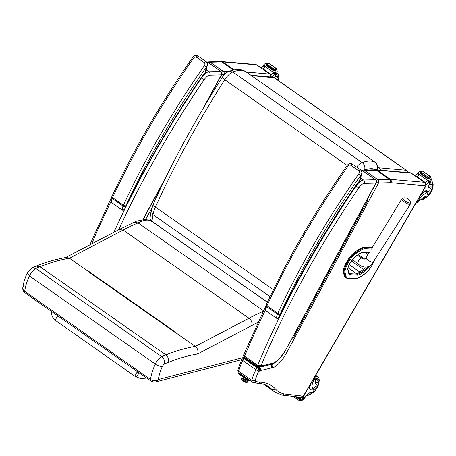 <?xml version="1.0" encoding="UTF-8"?>
<svg xmlns="http://www.w3.org/2000/svg" width="456" height="456" viewBox="0 0 456 456"><rect width="100%" height="100%" fill="white"/><g stroke="black" fill="none" stroke-linecap="round" stroke-linejoin="round"><path stroke-width="0.68" d="M267.415 302.225L151.922 221.32L149.887 218.606L151.13 210.974L153.381 203.889L153.923 205.684L155.439 207.047L273.435 289.708M151.118 211.031L153.011 214.639L270.066 296.645M364.486 170.105A5.575 4.429 -110.9 0 0 362.149 162.598L232.788 71.974L228.935 71.347C226.233 72.532 223.981 74.562 222.186 77.434A5.575 0.57 -147.5 0 0 224.745 79.68A11.206 4.417 -55 0 1 232.788 71.974C238.26 69.939 242.655 69.876 245.978 71.786A5.575 5.119 -59.4 0 0 245.676 71.592A5.575 5.119 -59.4 0 0 245.67 71.592A5.575 5.119 -59.4 0 0 245.63 71.569M347.204 261.066L346.115 262.987L346.868 263.517L347.962 261.596L347.204 261.066A13.235 5.215 -55 0 1 355.406 251.706L359.191 249.164A16.946 6.68 -55 0 1 364.464 247.226L371.121 247.636L371.874 248.167L365.216 247.756A0.667 0.598 93.5 0 1 365.398 248.68L372.056 249.09M374.775 259.612A12.563 4.953 -55 0 1 372.979 263.465L371.891 265.392A12.563 4.953 -55 0 1 364.105 274.278L360.32 276.815A16.279 6.418 -55 0 1 355.258 278.684L348.612 278.28A16.279 6.418 -55 0 1 345.939 275.943L345.186 273.104A0.667 0.581 165.2 0 1 344.252 273.224L343.493 272.694L344.246 275.532L344.998 276.057A16.946 6.68 125 0 0 346.229 277.978L345.477 277.453A16.946 6.68 -55 0 1 344.246 275.532M343.493 272.694A13.235 5.215 -55 0 1 346.115 262.987M371.121 247.636A16.952 6.68 -55 0 1 372.073 247.836M404.632 200.515A4.52 1.134 -148 0 1 402.853 198.559A4.52 1.134 -148 0 1 403.104 198.018L401.822 198.958A4.987 1.254 32 0 0 403.771 201.535A4.987 1.254 32 0 0 410.28 204.242L410.56 202.675A4.52 1.134 -148 0 1 408.701 202.846A4.52 1.134 -148 0 1 404.632 200.515M377.882 168.31A3.716 1.465 -55 0 1 379.153 167.825A3.716 3.329 95.2 0 1 380.612 170.208M407.653 172.556A3.716 3.329 -84.8 0 0 406.21 170.276A3.716 1.465 -55 0 1 406.53 170.384L274.375 77.805A3.716 1.465 125 0 0 274.056 77.691A3.716 3.329 -84.8 0 0 272.58 77.144L250.811 75.172M243.008 358.53L241.714 359.556L237.924 369.793L238.762 371.252L251.855 380.424A7.433 2.93 125 0 0 252.476 382.259L253.998 382.835A2.451 2.206 -83.4 0 0 256.124 381.689A4.982 1.961 -55 0 1 255.309 380.452L251.855 380.424A27.867 10.984 125 0 1 255.919 369.702L258.74 371.321C259.116 370.261 258.723 369.166 257.56 368.043L244.473 358.872L243.008 358.53L245.06 358.729A1.75 0.69 125 0 0 245.75 358.33A3.238 1.277 -55 0 1 245.915 358.245M241.959 359.567C241.412 359.391 241.703 359.71 242.831 360.531A1.858 0.73 -55 0 1 244.473 358.872L245.06 358.729L258.147 367.895C259.213 368.807 259.498 369.924 259.014 371.258A4.207 1.659 125 0 0 260.256 370.625A0.787 0.308 -55 0 1 260.29 370.614A4.691 1.847 -55 0 1 260.496 370.574L271.343 367.929A4.691 1.847 -55 0 1 271.474 367.901A1.129 0.445 -55 0 1 271.485 367.901A3.808 1.499 125 0 0 272.215 368.038A16.387 6.458 125 0 0 285.655 354.5L378.508 183.044A2.451 0.633 -151.6 0 1 376.457 182.36M281.893 395.09L300.105 397.182A2.451 2.206 -83.4 0 0 302.231 396.042L284.088 393.955L282.139 395.107L281.369 394.976M265.797 385.058L271.822 389.276C273.03 389.948 274.136 389.732 275.139 388.62A129.572 51.066 125 0 0 260.541 382.202L256.124 381.689M282.139 395.107L274.905 392.097A102.725 40.487 125 0 1 271.822 389.276A127.121 50.103 -55 0 0 268.937 386.813C266.093 384.807 262.622 383.656 258.512 383.353L260.541 382.202M365.604 247.3A1.391 0.547 -55 0 1 365.837 247.249L368.254 247.397A1.391 0.547 -55 0 1 368.385 247.437A1.391 0.547 -55 0 1 368.419 247.471M366.248 267.188A9.798 3.865 -55 0 1 363.575 269.502L359.79 272.044A13.515 5.324 -55 0 1 356.296 273.566M283.478 353.725L285.655 354.5M274.751 362.737A13.936 5.489 -55 0 1 271.314 364.686C272.375 365.598 272.677 366.715 272.215 368.038M270.864 364.418L271.713 365.359L271.485 367.901M271.024 364.532A3.58 1.408 125 0 0 270.636 364.538C271.696 365.444 271.975 366.567 271.474 367.901M270.568 364.492L270.636 364.538A7.142 2.816 125 0 0 270.454 364.578L259.652 367.211C260.712 368.117 260.997 369.24 260.496 370.574M259.185 366.88L259.652 367.211A7.142 2.816 125 0 0 259.407 367.262C260.473 368.169 260.769 369.286 260.29 370.614M258.871 366.886L259.407 367.262A3.238 1.277 125 0 0 259.321 367.285A3.238 1.277 125 0 0 258.843 367.502L260.256 370.625A0.787 0.308 -55 0 1 260.262 370.62M253.998 382.835L258.512 383.353M299.831 397.13C302.944 396.629 304.557 395.671 304.671 394.258A2.451 0.473 -149.8 0 1 304.397 394.315A2.194 0.866 -55 0 1 302.299 396.053A2.451 0.969 125 0 0 302.231 396.042M304.671 394.258L425.009 187.587C426.206 183.734 426.48 185.444 424.599 182.44A4.646 1.83 125 0 0 424.2 182.297L390.313 179.362A24.151 9.519 125 0 0 389.367 179.356C390.421 180.268 390.667 181.391 390.097 182.736A21.7 8.55 -55 0 1 390.963 182.736L424.849 185.677A2.194 0.866 -55 0 1 424.735 187.644L304.397 394.315M375.066 169.82A2.451 2.149 86 0 1 376.274 170.191A2.451 2.166 -91.5 0 0 375.083 169.82L363.506 170.134A2.451 2.166 88.5 0 1 364.697 170.498L376.274 170.191L389.367 179.356L377.79 179.67A2.451 2.166 88.5 0 1 378.508 183.044L390.097 182.736M363.432 171.251A2.451 0.969 125 0 1 364.697 170.498L377.79 179.67A2.451 0.969 125 0 0 376.331 180.616M252.476 382.259L239.383 373.088A7.433 2.93 -55 0 1 238.762 371.252A27.867 10.984 -55 0 1 242.831 360.531L255.919 369.702A1.858 0.73 -55 0 1 257.56 368.043L258.147 367.895A1.75 0.69 -55 0 0 258.843 367.502L245.75 358.33L244.085 358.028L245.163 357.715M271.223 364.692A1.357 0.536 -55 0 0 271.314 364.686L270.91 364.407M243.515 358.41L244.085 358.028M150.999 381.142A5.575 2.194 -55 0 1 150.554 379.5L24.692 291.327A5.575 2.194 125 0 0 25.137 292.969L150.999 381.142A5.575 5.575 0 0 0 155.593 381.974L155.593 381.974A5.575 4.651 75.5 0 1 152.047 381.25M244.456 357.213L158.392 379.517A35.71 14.073 -55 0 1 162.342 366.447A3.295 1.3 -55 0 1 164.508 363.962C165.083 361.141 164.143 358.712 161.692 356.66L35.825 268.487L31.892 267.894L27.28 272.87L29.406 275.891A41.279 16.268 -55 0 0 24.692 291.327A5.575 4.115 -173 0 1 22.8 287.73L22.8 287.73A5.575 4.115 -173 0 1 24.139 285.467M162.342 366.447C160.352 366.595 157.993 365.803 155.268 364.065A41.279 16.268 125 0 0 150.554 379.5A5.575 4.115 -173 0 0 158.392 379.517A5.575 4.651 75.5 0 1 155.593 381.974L241.657 359.67M164.508 363.962A58.482 23.051 -55 0 1 168.19 362.417C169.085 359.453 168.31 356.945 165.87 354.888A64.057 25.245 125 0 0 161.692 356.66A8.869 3.494 125 0 0 155.268 364.065L29.406 275.891A8.869 3.494 -55 0 1 35.825 268.487A64.057 25.245 -55 0 1 40.008 266.714A321.708 126.791 -55 0 1 69.432 258.216L123.148 230.069A199.717 78.711 -55 0 1 138.082 222.904A43.548 17.163 -55 0 1 151.985 221.434L145.698 219.29L136.578 221.137L133.95 222.414M89.034 272.067L89.33 271.765L89.011 271.936A321.708 126.791 125 0 0 88.829 271.964L88.937 272.038M88.829 271.964L175.537 332.709A321.708 126.791 -55 0 1 175.714 332.675L176.039 332.51L89.33 271.765M168.19 362.417A316.133 124.596 -55 0 1 197.556 353.976C198.485 350.995 197.733 348.464 195.293 346.395L175.714 332.675M197.556 353.976L251.792 325.555C252.402 322.723 251.478 320.289 249.01 318.242L123.148 230.069L119.124 229.516L134.258 222.266L138.082 222.904L263.5 310.764M89.011 271.936L69.432 258.216L66.274 257.418C56.721 259.025 46.666 261.921 36.115 266.104L40.008 266.714L165.87 354.888A321.708 126.791 125 0 1 195.293 346.395L249.01 318.242A199.717 78.711 125 0 1 263.197 311.385M221.895 74.089A2.451 0.633 28.4 0 0 223.976 74.79A2.451 2.166 -91.5 0 0 223.258 71.41A2.451 0.969 125 0 0 221.793 72.373M233.329 70.047L221.747 61.93A2.451 2.166 -91.5 0 0 220.55 61.56L208.973 61.873A2.451 2.166 88.5 0 1 210.17 62.244A2.451 0.969 125 0 0 208.899 62.991M361.79 209.076L362.908 209.435L361.973 209.19M360.901 212.2L361.198 212.587L360.08 212.234M354.061 224.831L354.363 225.218L353.24 224.859M347.227 237.456L347.523 237.844L346.406 237.49M340.387 250.082L340.683 250.469L339.566 250.116M334.436 259.584L335.553 259.943L334.618 259.698M333.547 262.713L333.843 263.101L332.726 262.741M326.713 275.339L327.009 275.726L325.886 275.367M319.873 287.964L320.169 288.352L319.052 287.998M313.922 297.466L315.039 297.825L314.104 297.58M313.033 300.589L313.329 300.977L312.212 300.624M306.198 313.221L306.495 313.608L305.372 313.249M299.358 325.846L299.655 326.234L298.537 325.88M296.827 329.032L297.945 329.392L297.01 329.147M295.938 332.162L296.235 332.549L295.117 332.19M302.778 319.531L303.075 319.918L301.957 319.565M309.613 306.905L309.915 307.293L308.792 306.939M316.453 294.28L316.749 294.667L315.632 294.308M324.182 278.525L325.299 278.884L324.364 278.639M323.293 281.654L323.589 282.042L322.472 281.683M330.127 269.023L330.429 269.41L329.306 269.057M336.967 256.397L337.263 256.785L336.146 256.432M344.696 240.643L345.813 241.002L344.878 240.757M343.807 243.772L344.103 244.159L342.986 243.8M350.647 231.141L350.943 231.528L349.82 231.175M357.481 218.515L357.778 218.903L356.66 218.549M364.321 205.89L364.618 206.277L363.5 205.918M366.92 199.608L368.038 199.962L367.331 199.289M367.274 199.397L367.644 199.751L366.977 199.494M297.648 329.004L297.945 329.392L299.655 326.234L301.365 323.076L301.068 322.688M298.72 325.989L299.655 326.234M304.488 316.378L304.785 316.766L308.205 310.45L307.903 310.063M305.56 313.363L306.495 313.608M311.323 303.747L311.619 304.135L315.039 297.825L314.743 297.437M312.394 300.732L313.329 300.977M318.163 291.122L318.459 291.509L321.879 285.194L321.583 284.806M319.234 288.106L320.169 288.352M325.003 278.496L325.299 278.884L327.009 275.726L328.719 272.568L328.423 272.181M326.074 275.481L327.009 275.726M331.837 265.865L332.139 266.253L335.553 259.943L335.257 259.555M332.908 262.855L333.843 263.101M338.677 253.24L338.973 253.627L340.683 250.469L342.393 247.312L342.097 246.924M339.748 250.224L340.683 250.469M345.517 240.614L345.813 241.002L349.233 234.686L348.937 234.298M346.588 237.599L347.523 237.844M352.351 227.989L352.653 228.376L356.068 222.061L355.771 221.673M353.423 224.973L354.363 225.218M359.191 215.357L359.488 215.745L362.908 209.435L362.611 209.047M360.263 212.342L361.198 212.587M366.031 202.732L366.328 203.119L368.038 199.962M363.683 206.032L364.618 206.277L362.908 209.435M356.843 218.658L357.778 218.903L356.068 222.061M350.008 231.283L350.943 231.528L349.233 234.686M343.168 243.914L344.103 244.159L342.393 247.312M336.328 256.54L337.263 256.785L335.553 259.943M329.488 269.165L330.429 269.41L328.719 272.568M322.654 281.791L323.589 282.042L321.879 285.194M315.814 294.422L316.749 294.667L315.039 297.825M308.974 307.048L309.915 307.293L308.205 310.45M302.14 319.673L303.075 319.918L301.365 323.076M294.228 335.314L294.525 335.702L297.945 329.392M295.3 332.304L296.235 332.549M294.525 335.702L292.815 338.859L291.88 338.614M367.16 199.608L367.61 199.734L367.262 199.426M415.735 203.513L419.845 200.572A12.95 5.107 -55 0 1 426.901 196.131A4.093 1.613 -55 0 0 430.247 193.315A4.093 1.613 -55 0 0 431.268 189.474A20.48 8.071 -55 0 0 430.168 188.185A20.48 8.071 -55 0 0 429.238 187.735A4.777 1.881 -55 0 1 429.022 187.633A4.777 1.881 -55 0 1 429.552 183.717A26.328 10.38 -55 0 1 430.259 182.463A0.929 0.821 -81.8 0 0 430.282 182.417L430.225 181.659M415.786 203.427A8.425 7.575 -83.4 0 0 417.93 201.267L418.277 200.731L417.411 200.634M425.773 185.586A39.501 15.567 -55 0 1 428.418 182.246L428.606 181.021M427.722 180.405A35.403 13.954 125 0 0 427.717 180.411A0.878 0.348 125 0 0 427.135 180.81A39.501 15.567 125 0 0 425.271 183.107M422.963 171.274L430.008 176.21L429.603 176.073L430.048 179.772L429.786 180.764A3.129 1.231 125 0 1 429.455 181.226L427.637 179.949A3.129 1.231 125 0 1 427.409 180.234A39.501 15.567 125 0 0 425.174 182.97M427.409 180.234L419.298 174.551A39.501 15.567 125 0 0 417.308 176.974M419.303 174.545A0.878 0.348 125 0 0 418.756 174.939A39.501 15.567 125 0 0 416.995 177.11M418.756 174.939L417.263 173.896L416.904 174.181A39.501 15.567 125 0 0 415.427 176.01M425.152 182.941A39.501 15.567 125 0 1 425.402 182.622L417.348 176.979L417.08 177.167M419.298 174.551A3.129 1.231 125 0 0 419.526 174.266L417.707 172.995A3.129 1.231 125 0 0 418.038 172.533L419.258 171.553L422.689 171.217M422.951 171.308L430.51 176.7L431.325 179.208L430.988 180.901A3.129 1.231 125 0 0 430.777 181.374L429.387 181.562L427.568 180.285L429.364 181.551L429.455 181.226M418.277 200.731A10.528 4.15 125 0 1 426.143 193.122A1.168 0.462 125 0 0 427.078 192.17A1.168 0.462 125 0 0 427.215 191.201A1.168 0.462 125 0 0 427.118 191.167A9.12 3.591 125 0 0 419.315 197.374M421.606 193.435A9.12 3.591 -55 0 1 426.531 190.756A1.168 0.462 -55 0 1 426.628 190.79A1.168 0.462 -55 0 1 426.691 190.864M428.56 178.085L428.634 178.136A3.129 1.231 125 0 0 428.634 178.125A1.465 0.576 125 0 1 428.868 177.646L428.583 178.131M428.418 178.632L420.364 172.989L420.079 173.468L428.155 179.122A3.129 1.231 125 0 0 428.418 178.632L428.133 179.111M428.121 179.094L420.101 173.48M428.868 177.646L420.814 172.003L420.523 172.488M425.402 182.622L425.095 182.879M417.707 172.995L417.616 173.326L419.326 174.517L417.616 173.326M427.637 179.949L427.546 180.28M422.797 171.222L421.789 171.114M417.263 173.896L418.329 173.821M431.872 185.102A8.362 3.295 125 0 0 431.285 184.224A8.362 3.295 125 0 0 429.301 184.19M428.743 187.279L429.17 187.507A20.48 8.071 -55 0 1 429.444 187.678L430.168 188.185M429.877 190.785A2.229 0.878 125 0 0 427.927 192.364A2.229 0.878 125 0 0 427.494 194.501A2.229 0.878 125 0 0 429.495 193.179A2.229 0.878 125 0 0 430.054 190.847A2.229 0.878 125 0 0 429.877 190.785M316.156 384.271A12.95 5.107 -55 0 0 316.293 384.322L317.023 384.835A12.95 5.107 -55 0 1 316.492 384.568A12.95 5.107 -55 0 1 315.7 379.426L316.019 374.764M315.307 375.983A8.425 7.575 -83.4 0 1 314.423 379.027L314.133 379.586A10.528 4.15 125 0 0 312.702 387.942A1.168 0.462 125 0 1 312.417 389.076A1.168 0.462 125 0 1 311.425 389.863A9.12 3.591 125 0 1 310.696 389.595L310.108 389.185A9.12 3.591 -55 0 1 309.453 386.038M311.374 382.749A9.12 3.591 125 0 0 310.696 389.595M301.997 396.897L303.001 397.603L303.2 397.29A39.501 15.567 -55 0 1 303.924 395.323M298.988 400.379L302.681 400.134L303.907 399.154A3.129 1.231 -55 0 1 304.237 398.692L303.616 397.866L304.329 398.367M301.097 397.267L301.142 397.176A3.129 1.231 -55 0 1 301.097 397.267L302.915 398.544A3.129 1.231 -55 0 1 302.698 399.017L301.986 399.701L299.256 400.471M300.151 400.573L299.142 400.465M296.816 396.805L300.002 399.04A3.129 1.231 -55 0 1 299.997 399.051L301.319 399.975M298.059 396.948L300.356 398.555L300.664 398.071A3.129 1.231 -55 0 1 300.356 398.561L298.059 396.948M299.25 397.085L300.664 398.071M299.997 399.051A1.465 0.576 -55 0 0 299.677 399.519L295.608 396.669L299.666 399.513L300.002 399.04M302.915 398.544L304.306 398.356M317.023 384.835A4.093 1.613 -55 0 1 317.188 384.921A4.093 1.613 -55 0 1 316.766 388.221A4.093 1.613 -55 0 1 313.574 391.596A20.48 8.071 -55 0 1 309.903 392.679A4.777 1.881 -55 0 0 305.788 396.258A26.328 10.38 -55 0 0 305.041 397.507A0.929 0.821 -81.2 0 1 305.013 397.552L303.502 397.757M303.001 397.603L301.621 397.045M315.632 379.728A8.362 3.295 -55 0 1 316.709 379.597A8.362 3.295 -55 0 1 317.376 379.842A8.362 3.295 -55 0 1 317.963 380.72M308.809 393.79A8.362 3.295 -55 0 1 307.982 393.653M316.293 384.322A4.093 1.613 -55 0 1 316.464 384.408L317.188 384.921M313.768 390.182A2.229 0.878 125 0 0 315.717 388.603A2.229 0.878 125 0 0 316.15 386.466A2.229 0.878 125 0 0 314.15 387.788A2.229 0.878 125 0 0 313.591 390.119A2.229 0.878 125 0 0 313.768 390.182M272.061 77.098A39.501 15.567 -55 0 1 274.307 74.282L274.495 73.057M273.623 72.447A0.878 0.348 125 0 0 273.024 72.846A39.501 15.567 125 0 0 271.018 75.325M268.852 63.31L275.897 68.246L275.492 68.109L275.937 71.809L275.669 72.8A3.129 1.231 125 0 1 275.344 73.262L273.526 71.985A3.129 1.231 125 0 1 273.298 72.27A39.501 15.567 125 0 0 270.938 75.16M273.298 72.27L265.187 66.587A39.501 15.567 125 0 0 263.197 69.01M275.492 68.109L268.664 63.321L265.147 63.589L263.921 64.57A3.129 1.231 125 0 1 263.596 65.031L265.415 66.302A3.129 1.231 125 0 1 265.187 66.587A0.878 0.348 125 0 0 264.645 66.975A39.501 15.567 125 0 0 262.884 69.147M264.645 66.975L263.152 65.932L262.793 66.217A39.501 15.567 125 0 0 261.316 68.047M271.291 74.659L270.938 75.103A39.501 15.567 125 0 1 271.291 74.659L263.237 69.016L262.964 69.204M274.58 77.947A4.777 1.881 -55 0 1 275.441 75.753A26.328 10.38 -55 0 1 276.148 74.499A0.929 0.821 -81.8 0 0 276.171 74.453L276.114 73.695M268.578 63.253L276.399 68.736L277.214 71.244L276.877 72.937A3.129 1.231 125 0 0 276.667 73.41L276.359 73.724L275.276 73.598L275.344 73.262M274.444 70.121L266.464 64.53L274.523 70.173A3.129 1.231 125 0 0 274.523 70.161A1.465 0.576 125 0 1 274.757 69.682L274.472 70.167M274.307 70.669L274.045 71.159A3.129 1.231 125 0 0 274.307 70.669L266.253 65.026L265.968 65.504L274.01 71.13M274.757 69.682L266.703 64.039L266.412 64.524M263.596 65.031L263.505 65.362L265.215 66.553L263.505 65.362M273.526 71.985L273.435 72.316L275.236 73.57M268.687 63.259L267.678 63.15M263.152 65.932L264.218 65.858M277.761 77.138A8.362 3.295 125 0 0 277.174 76.26A8.362 3.295 125 0 0 275.19 76.226M247.756 379.734L247.545 380.099L248.651 380.635L248.862 380.27L239.018 373.612L238.619 373.19L239.651 373.276M247.545 380.099L238.807 373.971L239.018 373.612M249.791 380.378L248.862 380.27M238.511 373.532L238.807 373.971M250.452 380.84L248.651 380.635M243.601 378.389L242.706 378.104L243.185 377.785A2.32 0.445 30.2 0 0 244.872 379.278L245.311 378.531L244.872 379.278A2.32 0.445 30.2 0 0 247.198 380.122A2.32 0.445 30.2 0 0 246.964 379.688M246.525 380.076A3.135 0.598 -149.8 0 1 247.272 381.307A3.135 0.598 -149.8 0 1 244.353 380.087L244.872 379.278L244.353 380.087A3.135 0.598 -149.8 0 1 242.199 378.429A3.135 0.598 -149.8 0 1 242.831 378.081M243.783 381.073L244.353 380.087L243.783 381.085M241.486 379.318L241.435 379.398A3.015 0.576 30.2 0 0 243.629 381.347A3.015 0.576 30.2 0 0 246.65 382.436L246.702 382.35M246.633 382.459A3.015 0.576 -149.8 0 1 246.023 382.453A3.015 0.576 -149.8 0 1 241.737 379.951A3.015 0.576 -149.8 0 1 241.452 379.375M247.112 380.572A3.135 0.598 -149.8 0 1 247.055 381.284A3.135 0.598 -149.8 0 1 244.353 380.087A3.135 0.598 -149.8 0 1 242.09 378.258A3.135 0.598 -149.8 0 1 243.555 378.343M243.493 377.255L243.185 377.785A2.32 0.445 30.2 0 0 244.872 379.278A2.32 0.445 30.2 0 0 247.198 380.122L247.306 379.928M362.531 170.618L362.32 170.561A1.858 0.73 -55 0 1 362.531 170.618L375.624 179.789A1.858 0.73 -55 0 1 375.647 179.806M361.226 170.595L362.32 170.561L375.413 179.732L363.535 180.052A2.451 2.166 88.5 0 1 364.253 183.432L375.847 183.118L376.268 182.788C376.861 182.001 376.645 180.998 375.619 179.789A1.858 0.73 -55 0 0 375.413 179.732C376.445 180.644 376.588 181.773 375.847 183.118L285.137 351.069L376.268 182.788M355.714 185.837L356.09 186.094A447.746 176.466 125 0 0 257.686 365.324L244.593 356.153A1.858 0.73 125 0 0 244.57 357.304L257.663 366.47L259.618 366.812L261.094 365.672L257.686 365.324A1.858 0.73 125 0 0 257.657 366.47A1.858 0.73 125 0 0 257.686 366.487M265.381 310.143A447.746 176.466 -55 0 0 244.593 356.153L243.823 354.443C243.35 355.361 243.601 356.307 244.57 357.304M259.652 366.806L260.61 366.573L261.858 365.49L261.094 365.672A445.295 175.503 -55 0 1 358.775 187.878A6.834 2.696 -55 0 1 364.253 183.432M284.84 351.171A15.196 5.991 -55 0 1 274.603 362.377A3.762 1.482 125 0 0 273.908 362.702L273.657 362.925A0.747 0.291 -55 0 1 273.526 362.982A1.134 0.445 -55 0 1 273.44 363.01L262.696 365.627L261.419 366.721M273.44 363.01L272.306 364.059M262.696 365.627A0.912 0.359 -55 0 1 262.662 365.638L261.487 366.704M262.662 365.638A0.912 0.359 -55 0 1 262.468 365.609L260.256 366.658M262.468 365.609A1.818 0.718 -55 0 1 262.399 365.478L260.518 366.595M274.603 362.377L273.492 363.432M273.908 362.702L272.791 363.859M273.657 362.925L272.42 364.03M273.526 362.982L272.471 364.013M206.414 61.925L207.759 62.284A1.858 0.73 -55 0 1 207.97 62.341L221.063 71.512A1.858 0.73 -55 0 1 221.086 71.529M206.756 62.312L207.759 62.284L220.852 71.455L208.979 71.774A2.451 2.166 88.5 0 1 209.697 75.154L221.291 74.841L221.713 74.51C222.306 73.724 222.089 72.721 221.063 71.512A1.858 0.73 -55 0 0 220.852 71.455C221.884 72.367 222.032 73.496 221.291 74.841L202.418 109.685M355.959 185.472L356.159 185.199L355.959 185.472C326.399 228.918 300.778 272.83 279.089 317.211L279.465 316.054C279.163 317.45 278.228 318.168 276.655 318.22L265.814 310.627L265.158 308.9L265.894 310.781A0.929 0.365 -55 0 1 265.814 310.627A9.844 3.882 -55 0 1 266.572 306.626A7.433 2.93 -55 0 1 266.942 305.759A1.858 0.701 -155 0 1 266.241 304.739C288.152 257.839 315.056 211.493 346.948 165.699L347.871 166.349C348.646 165.209 349.598 164.838 350.732 165.237L358.769 170.869C359.527 171.798 359.505 172.818 358.707 173.941A396.663 156.334 125 0 0 277.778 313.352A7.433 2.93 125 0 0 277.413 314.218A1.858 0.912 21.1 0 0 279.887 314.743A5.575 2.194 -55 0 1 280.161 314.093A1.858 0.701 -155 0 1 277.778 313.352L266.942 305.759A396.663 156.334 -55 0 1 347.871 166.349M280.161 314.093A394.805 155.599 -55 0 1 360.707 175.338L358.707 173.941M279.887 314.743A7.986 3.146 -55 0 0 279.465 316.054A447.746 176.466 125 0 1 355.937 185.244A15.743 6.207 125 0 1 359.476 181.123A1.858 0.701 45.1 0 1 359.391 181.459L360.36 179.721L359.476 181.123L360.707 175.338L361.688 173.48C362.115 172.334 361.693 171.097 360.434 169.774A1.858 0.73 125 0 0 360.434 169.774L360.434 169.774A1.858 0.73 125 0 0 358.769 170.869M201.569 77.315L201.769 77.041L201.569 77.315C172.009 120.754 146.387 164.667 124.699 209.053L125.075 207.896C124.773 209.293 123.838 210.011 122.265 210.056L111.424 202.464L110.768 200.743L111.503 202.618A0.929 0.365 -55 0 1 111.424 202.464A9.844 3.882 -55 0 1 112.182 198.468A7.433 2.93 -55 0 1 112.552 197.602A1.858 0.701 -155 0 1 111.851 196.576C133.762 149.682 160.66 103.335 192.557 57.541L193.475 58.191C194.256 57.051 195.208 56.681 196.336 57.08L204.379 62.711C205.137 63.635 205.114 64.661 204.316 65.784A396.663 156.334 125 0 0 123.388 205.194A7.433 2.93 125 0 0 123.023 206.061A1.858 0.912 21.1 0 0 125.497 206.585A5.575 2.194 -55 0 1 125.77 205.935A1.858 0.701 -155 0 1 123.388 205.194L112.552 197.602A396.663 156.334 -55 0 1 193.475 58.191M125.77 205.935A394.805 155.599 -55 0 1 206.317 67.174L204.316 65.784M205.969 71.546L205.086 72.96L206.317 67.174L207.298 65.322C207.725 64.176 207.303 62.939 206.044 61.611A1.858 0.73 125 0 0 206.044 61.611L206.044 61.611A1.858 0.73 125 0 0 204.379 62.711M125.497 206.585A7.986 3.146 -55 0 0 125.075 207.896A447.746 176.466 125 0 1 201.546 77.087A15.743 6.207 125 0 1 205.086 72.96A1.858 0.701 45.1 0 1 204.995 73.296L205.969 71.563L207.286 65.368M146.621 378.075L140.71 378.64L135.318 376.582A2.787 1.106 125.1 0 1 135.107 376.223A2.787 1.106 125.1 0 1 135.916 373.812A2.787 1.106 125.1 0 1 137.923 371.988A2.787 1.106 125.1 0 0 135.916 373.812A2.787 1.106 125.1 0 0 135.107 376.223A2.787 1.106 125.1 0 0 135.318 376.582A2.787 1.106 125.1 0 0 137.421 375.465A2.787 1.106 125.1 0 0 138.766 372.575M151.922 221.32L153.011 214.639A25.279 9.964 -55 0 1 155.439 207.047C174.602 164.667 197.704 122.214 224.745 79.68L347.147 165.431M375.522 162.547A7.41 2.918 125 0 0 375.408 162.461A7.41 2.918 125 0 0 375.334 162.41L245.978 71.786A7.41 2.918 -55 0 1 246.052 71.837A7.41 2.918 -55 0 1 246.12 71.888M376.457 169.849A5.575 5.119 120.6 0 0 375.334 162.41C372.016 160.501 367.616 160.563 362.149 162.598A11.206 4.417 125 0 0 356.529 167.038M364.515 170.105C369.314 168.327 373.196 168.235 376.166 169.826M370.05 252.618L363.386 252.208A0.741 0.661 93.5 0 1 362.782 252.561C362.491 252.322 361.391 252.744 359.476 253.821L355.691 256.363L350.715 262.063L349.598 263.899M363.386 252.208A12.118 4.777 125 0 0 359.619 253.599A0.741 0.479 56.1 0 1 359.476 253.821M359.619 253.599L355.834 256.141A0.741 0.479 56.1 0 1 355.691 256.363M367.77 266.931A7.661 3.021 -55 0 1 364.401 270.265A0.741 0.479 56.1 0 1 364.828 271.206A8.402 3.312 125 0 0 369.445 266.23M355.834 256.141A8.407 3.312 125 0 0 350.63 262.086L350.715 262.063M363.438 269.593L364.401 270.265L360.61 272.808A0.741 0.479 56.1 0 1 361.044 273.748L364.828 271.206M350.63 262.086L349.621 263.984C348.276 266.515 347.746 268.385 348.036 269.587L348.789 272.443A0.741 0.65 -14.8 0 1 348.629 273.024A11.862 4.674 125 0 0 350.578 274.723L357.276 275.133A12.118 4.777 125 0 0 361.044 273.748M359.653 272.135L360.61 272.808A11.377 4.486 -55 0 1 357.077 274.113A0.741 0.661 93.5 0 1 357.276 275.133M349.535 264.007A8.402 3.312 125 0 0 347.877 270.169A0.741 0.65 -14.8 0 0 348.036 269.587M348.082 267.809L357.077 274.113L350.379 273.703A0.741 0.661 93.5 0 1 350.578 274.723M347.877 270.169L348.629 273.024M348.846 272.625L350.379 273.703A11.115 4.383 -55 0 1 349.359 273.366L348.789 272.443M360.337 250.538A16.279 6.418 -55 0 1 365.393 248.68A16.279 6.418 -55 0 1 365.398 248.68A0.667 0.598 93.5 0 0 365.216 247.756A16.946 6.68 125 0 0 359.949 249.694A0.667 0.433 56.1 0 1 360.337 250.538L356.552 253.08A12.568 4.953 -55 0 0 348.766 261.966L347.962 261.596A13.235 5.215 125 0 1 356.164 252.236A0.667 0.433 56.1 0 1 356.552 253.08M345.186 273.104A12.563 4.953 -55 0 1 347.671 263.887L348.766 261.966M367.935 254.636L365.182 252.704M358.336 254.59L364.726 259.065M364.464 247.226L365.216 247.756M359.191 249.164L359.949 249.694L356.164 252.236L355.406 251.706M364.105 274.278A0.667 0.427 56.1 0 1 363.973 274.478C367 272.357 369.662 269.319 371.965 265.369L371.891 265.392M371.948 265.289L372.979 263.465M373.036 263.363L374.957 259.333M360.32 276.815A0.667 0.427 56.1 0 1 360.189 277.02L363.973 274.478M355.258 278.684A0.667 0.598 93.5 0 1 354.717 278.998L360.189 277.02M348.612 278.28A0.667 0.598 93.5 0 1 348.07 278.593L354.717 278.998M345.939 275.943A0.667 0.581 165.2 0 1 344.998 276.057L344.252 273.224A13.235 5.215 125 0 1 346.868 263.517L347.671 263.887M352.442 259.498L358.114 263.87C362.446 268.419 370.517 268.39 373.128 262.189A4.178 1.054 -148 0 1 371.463 262.092A4.178 1.054 -148 0 1 367.673 259.92A4.178 1.054 -148 0 1 366.037 257.76C365.131 259.435 363.82 259.567 362.11 258.164A3.483 1.374 -55 0 0 361.785 258.073A3.483 1.374 -55 0 0 358.957 260.319A3.483 1.374 -55 0 0 357.949 263.665A3.483 1.374 -55 0 0 358.114 263.87A3.483 1.374 -55 0 0 358.12 263.876M251.49 75.645L274.056 77.691L406.21 170.276L379.153 167.825L377.921 166.959M284.088 393.955A100.274 39.518 -55 0 1 275.139 388.62M255.309 380.452A25.416 10.015 -55 0 1 258.74 371.321L259.014 371.258M302.299 396.053A2.451 2.229 104.7 0 1 300.071 397.182M270.397 364.532L270.454 364.578A2.451 2.058 76.3 0 1 271.343 367.929M390.963 182.736A2.451 2.2 95 0 0 390.313 179.362L377.226 170.191L411.112 173.132L424.2 182.297A2.451 2.2 95 0 1 424.849 185.677M376.274 170.191A24.151 9.519 -55 0 1 377.226 170.191A2.451 2.2 -85 0 0 376.24 169.831L410.126 172.767A2.451 2.2 -85 0 1 411.112 173.132A4.646 1.83 -55 0 1 411.512 173.269L410.126 172.767M359.79 272.044L349.256 264.668M363.575 269.502L351.382 260.963M251.792 325.555A194.142 76.517 -55 0 1 258.016 322.318M223.6 75.491L224.209 74.784M145.72 219.29L151.888 207.902M271.286 77.03L271.006 75.297L270.072 74.18A4.646 1.83 125 0 0 269.673 74.043A2.451 2.2 95 0 1 270.528 76.961M229.191 71.25L223.258 71.41L210.17 62.244L221.747 61.93A24.151 9.519 -55 0 1 222.693 61.936L256.58 64.872L269.673 74.043L246.308 72.019M220.533 61.56A2.451 2.149 86 0 1 221.747 61.93M234.065 69.899L222.693 61.936A2.451 2.2 -85 0 0 221.707 61.571L255.594 64.513A2.451 2.2 -85 0 1 256.58 64.872A4.646 1.83 -55 0 1 256.979 65.008L255.594 64.513M428.629 181.858L427.135 180.81M428.418 182.246L430.259 182.463M429.609 176.597L430.51 176.7M427.118 191.167L426.531 190.756M420.5 172.425L419.258 171.553M429.957 179.048L428.634 178.125M429.786 180.764L430.988 180.901M430.048 179.772L431.273 179.915M429.603 176.073L422.775 171.285M429.238 187.735L428.851 187.462M418.477 200.412L419.845 200.572M421.293 199.169A9.661 3.808 125 0 0 421.714 199.266A9.661 3.808 125 0 0 424.878 198.143M432.584 187.142A9.661 3.808 125 0 0 429.917 183.061M432.573 187.838L433.2 184.914L432.852 182.525L431.764 181.157A11.149 4.395 125 0 0 431.017 180.855M429.17 187.507A6.241 2.462 -55 0 1 432.014 187.61A6.241 2.462 -55 0 1 430.846 192.267M429.102 194.763A6.241 2.462 -55 0 1 424.935 197.442A6.241 2.462 -55 0 1 424.211 197.038M429.119 184.595A8.1 3.192 -55 0 1 431.268 184.532C432.904 185.677 433.029 187.855 431.65 191.053C427.774 198.451 423.43 198.679 423.322 198.303L422.57 198.121M314.133 379.586L313.272 379.483M301.986 399.701L303.212 399.844M302.698 399.017L303.907 399.154M301.558 397.068L303.223 398.23M303.2 397.29L305.041 397.507M314.304 379.261L315.7 379.426M315.848 378.736A9.661 3.808 -55 0 1 317.353 378.497A9.661 3.808 -55 0 1 318.676 382.761M310.969 393.762A9.661 3.808 -55 0 1 307.025 394.594M316.093 376.491A11.149 4.395 -55 0 1 316.966 376.451A11.149 4.395 -55 0 1 317.86 376.776L318.949 378.144L319.297 380.532L318.664 383.456M315.518 382.966A6.241 2.462 -55 0 1 316.943 387.885M315.193 390.382A6.241 2.462 -55 0 1 311.032 393.061A6.241 2.462 -55 0 1 310.297 392.644M315.563 380.076A8.1 3.192 -55 0 1 317.365 380.15L316.561 379.586M274.518 73.895L273.024 72.846M274.307 74.282L276.148 74.499M275.498 68.634L276.399 68.736M266.389 64.461L265.147 63.589M275.846 71.085L274.523 70.161M275.669 72.8L276.877 72.937M275.937 71.809L277.162 71.951M278.468 79.179A9.661 3.808 125 0 0 275.806 75.097M278.462 79.874L279.089 76.95L278.741 74.562L277.653 73.194A11.149 4.395 125 0 0 276.906 72.892M276.102 79.013A6.241 2.462 -55 0 1 278.017 80.353M275.008 76.631A8.1 3.192 -55 0 1 277.157 76.568L278.274 78.101L278.365 80.598M358.775 187.878L356.09 186.094A9.291 3.659 125 0 1 363.535 180.052L360.707 178.074M262.399 365.478A3.967 1.562 125 0 0 261.858 365.49M201.324 77.674L201.529 77.816A9.291 3.659 125 0 1 208.979 71.774L206.317 69.91M118.657 229.761A445.295 175.503 -55 0 1 204.214 79.6L201.529 77.816A447.746 176.466 125 0 0 113.937 232.235M91.713 243.886A447.746 176.466 -55 0 1 110.888 201.723M204.214 79.6A6.834 2.696 -55 0 1 209.697 75.154M166.919 175.235L143.03 219.353M266.241 304.739L265.916 305.503A1.858 0.912 21.1 0 0 266.572 306.626L277.413 314.218A9.844 3.882 125 0 0 276.655 318.22A0.929 0.365 -55 0 0 276.729 318.373A0.929 0.365 -55 0 1 276.729 318.373L265.894 310.781A0.929 0.365 -55 0 0 266.065 310.798M346.948 165.699C348.498 163.59 350.316 163.066 352.391 164.137L352.391 164.137A1.858 0.73 125 0 0 350.732 165.237M111.851 196.576L111.526 197.34A1.858 0.912 21.1 0 0 112.182 198.468L123.023 206.061A9.844 3.882 125 0 0 122.265 210.056A0.929 0.365 -55 0 0 122.339 210.21A0.929 0.365 -55 0 1 122.339 210.216L111.503 202.618A0.929 0.365 -55 0 0 111.674 202.641M192.557 57.541C194.108 55.427 195.926 54.908 198.001 55.98L198.001 55.98A1.858 0.73 125 0 0 196.336 57.08M58.243 316.162A2.787 1.106 125.1 0 0 56.344 318.06A2.787 1.106 125.1 0 0 55.638 320.317A2.787 1.106 125.1 0 0 55.849 320.676C53.671 319.114 52.292 317.074 51.71 314.543L51.545 311.471M153.387 203.878C172.402 161.783 195.333 119.637 222.186 77.434M377.477 169.94L377.927 167.774L377.653 165.539L375.408 162.461L245.67 71.592C242.398 69.38 237.684 69.016 231.534 70.486L228.946 71.347M369.445 252.966L362.782 252.561M348.07 278.593L346.229 277.978M373.128 262.189L410.28 204.242M366.037 257.76L368.972 252.937M371.874 248.167L401.822 198.958M410.56 202.675A6.036 6.036 0 0 0 403.104 198.018M357.436 255.195L362.11 258.164M274.375 77.805A3.716 3.716 0 0 0 272.58 77.144M408.017 172.585A3.716 3.716 0 0 0 406.53 170.384M424.599 182.44L411.512 173.269M363.506 170.134A2.451 2.451 0 0 0 362.309 170.481M375.003 169.826L376.24 169.831M245.168 357.686L244.769 357.772M239.383 373.088C238.152 371.765 237.661 370.665 237.924 369.793M263.796 384.317L274.905 392.097M27.263 272.91C24.88 278.206 23.387 283.142 22.8 287.73A5.575 5.575 0 0 0 25.137 292.969M175.583 332.698L88.903 271.975M65.698 257.515L119.124 229.516M31.892 267.894L36.241 266.059M267.393 302.282L151.985 221.434M208.973 61.873A2.451 2.451 0 0 0 207.782 62.221M220.476 61.566L221.707 61.571M270.072 74.18L256.979 65.008M364.618 206.277L366.328 203.119M357.778 218.903L359.488 215.745M350.943 231.528L352.653 228.376M344.103 244.159L345.813 241.002M337.263 256.785L338.973 253.627M330.429 269.41L332.139 266.253M323.589 282.042L325.299 278.884M316.749 294.667L318.459 291.509M309.915 307.293L311.619 304.135M303.075 319.918L304.785 316.766M426.628 190.79L427.215 191.201M425.528 197.893L422.986 199.489L420.449 199.962M431.764 181.157L431.091 180.684M430.464 183.967L431.268 184.532M298.982 400.414L293.242 396.395M302.539 397.712L301.598 397.056M304.027 397.917L302.653 397.757M316.082 375.533L317.86 376.776M311.619 393.511L309.082 395.107L306.267 395.54M308.068 393.42L309.419 393.921C309.527 394.297 313.87 394.07 317.747 386.671C319.126 383.473 318.995 381.296 317.365 380.15M265.968 65.504L274.022 71.147M273.435 72.316L275.253 73.587M277.653 73.194L276.98 72.721M276.353 76.004L277.157 76.568M238.619 373.19L238.408 373.555M246.462 380.053L247.152 380.692L247.198 380.122M247.106 380.532L247.802 381.735L247.198 382.356L243.772 381.079L241.235 378.879L241.475 378.058L242.866 378.064M241.737 379.951A9.291 9.291 0 0 0 246.023 382.453M261.459 366.709L272.169 364.099M261.396 366.727L260.034 366.715M285.137 351.069C281.888 356.609 278.126 360.685 273.845 363.289M243.812 354.466L265.574 306.5M206.522 61.919L207.97 62.341M143.287 219.33L164.599 179.972M205.234 104.937L221.713 74.51M89.798 244.889L112.364 195.476M265.916 305.503L265.158 308.917M279.089 317.211C278.793 318.248 278.006 318.636 276.729 318.373M352.391 164.137L360.434 169.774M356.159 185.199L359.391 181.459M360.36 179.721L361.676 173.531M111.526 197.34L110.768 200.754M124.699 209.047C124.402 210.085 123.616 210.472 122.339 210.21M198.001 55.98L206.044 61.611M201.769 77.041L204.995 73.296M135.318 376.582L55.849 320.676"/></g></svg>
